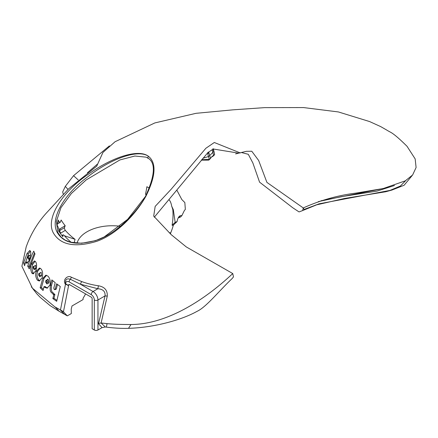 <?xml version="1.0" encoding="UTF-8"?>
<svg xmlns="http://www.w3.org/2000/svg" width="438" height="438" viewBox="0 0 438 438"><rect width="100%" height="100%" fill="white"/><g stroke="black" fill="none" stroke-linecap="round" stroke-linejoin="round"><path stroke-width="0.66" d="M53.392 233.011C60.537 245.066 74.953 247.848 96.639 241.36C116.535 234.467 135.621 214.489 145.859 196.334C135.457 213.793 116.815 233.016 97.816 239.821C76.957 246.178 63.329 243.539 56.935 231.905C50.031 218.223 64.331 193.826 87.907 176.689C110.852 158.704 138.09 148.898 148.471 156.311C138.764 148.663 112.615 156.93 89.122 173.727C62.798 191.072 45.092 218.316 53.392 233.011M71.328 242.422A60.105 48.711 12 0 1 64.205 235.502L63.307 234.812L62.891 235.151A60.126 23.033 -43 0 0 62.837 236.723A59.502 48.218 12 0 1 58.796 231.034A59.086 22.634 137 0 1 58.845 229.468L58.002 226.785A60.105 48.711 12 0 1 57.115 225.154A59.76 26.324 144.8 0 1 58.21 220.007A60.105 48.711 -168 0 0 59.097 221.639L59.869 222.405L60.439 221.973A59.086 22.634 137 0 1 61.139 220.013A59.502 48.218 -168 0 0 65.18 225.696L60.132 228.751A3.849 3.115 12 0 1 58.84 229.233M64.435 235.764L75.04 239.323A60.105 48.711 12 0 1 65.295 230.355L64.545 228.975L64.485 227.656A60.126 23.033 137 0 1 65.18 225.696M148.334 158.326A1.281 1.155 123.6 0 1 148.477 156.311L148.471 156.311C156.623 162.958 155.753 176.3 145.859 196.334L145.416 196.509C154.641 176.525 155.824 163.949 148.975 158.786L146.117 157.16L134.855 156.027L119.864 159.952L86.089 179.985L71.378 193.492L60.948 207.689L56.354 221.453L57.92 232.764A60.274 60.274 0 0 0 57.947 232.819M172.824 209.725A61.917 51.186 -122.3 0 1 172.085 225.214A61.659 2.584 2.4 0 1 172.911 225.493L177.089 221.579L175.14 222.362L173.349 209.731L172.824 209.725A62.557 38.61 -152.5 0 0 171.652 206.106A11.114 5.491 91.1 0 0 168.931 199.629M169.156 232.688L170.568 232.906M178.403 217.555A6.937 3.427 -88.9 0 1 178.742 217.253A6.937 3.427 -88.9 0 1 179.991 216.81A6.937 3.427 -88.9 0 1 180.626 216.947L178.195 217.938M101.107 322.981L107.283 296.088C107.567 290.295 104.611 286.852 98.419 285.768C92.752 284.974 87.157 283.567 81.627 281.535L80.395 284.207L70.376 279.263C66.658 278.135 65.059 279.581 65.574 283.605L68.569 285.675L68.569 285.127A1.281 0.739 60 0 1 68.837 284.536A1.281 0.739 60 0 1 69.478 284.601L91.241 297.167A1.281 0.739 60 0 1 92.144 298.738L92.144 328.746L94.323 330A2.562 1.478 0 0 0 96.136 330.433A2.562 1.478 0 0 0 97.948 330L102.043 327.64L105.306 326.983L101.107 322.981L98.287 323.447L102.043 327.64M77.033 243.232A35.538 20.52 180 0 1 120.28 226.293M304.043 209.452L319.16 203.812L302.647 210.563L303.271 207.951C320.052 200.358 337.594 195.408 355.908 193.109L383.272 188.526L405.287 180.845L412.629 174.981L416.1 167.497L415.164 158.912L407.044 146.314C398.93 138.238 393.209 133.426 389.891 131.882L387.269 130.425M315.3 205.154L344.503 198.485L385.719 191.756L391.988 190.037L319.16 203.812M318.338 201.628L341.372 196.673L376.998 191.105L394.463 185.515M298.951 211.866L292.748 207.749L298.951 211.866M68.569 285.675L63.461 311.801L67.304 315.864L71.339 313.537L71.202 309.228L72.018 305.959L83.072 299.581L83.072 298.322L85.613 293.92M386.929 130.174L380.688 126.598L369.557 121.545L338.393 111.947L303.539 107.567L264.601 107.633L232.912 109.839L196.038 113.316L154.822 122.936L115.084 141.726L102.925 152.473L96.721 166.161L68.739 188.723L46.861 212.501C38.905 221.163 32.609 231.05 27.972 242.165L26.236 246.693L21.9 266.233L32.428 288.188L55.188 307.153L60.482 309.973L55.232 307.065L59.031 311.215L67.304 315.864M63.461 311.801L60.444 310.06L64.287 314.123M176.925 190.289L181.819 199.542L184.841 202.564L185.334 209.397L184.338 210.596L181.847 215.693A8.223 4.062 91.1 0 0 178.792 216.963A8.223 4.062 91.1 0 0 177.089 221.579M171.652 206.106L173.349 209.731M172.085 225.214L175.14 222.362M213.476 150.267L212.063 149.736L212.824 152.424L213.782 151.34L212.742 148.92L238.803 153.158M154.291 217.21L208.302 152.063L207.842 154.28L208.712 152.101L212.063 149.736M304.207 209.78L303.271 207.951L266.912 182.389L258.655 160.483L251.79 151.247L246.38 151.318L235.6 153.902M232.748 273.553L233.487 276.876L232.178 278.519C220.369 289.589 207.574 305.45 198.589 310.553L194.231 312.852C177.51 321.322 151.34 327.712 128.498 328.325L131.006 324.514C166.73 324.344 204.311 300.293 232.748 273.553L186.298 246.933L171.22 234.675L153.705 216.104L155.167 206.402L171.154 189.254L205.876 148.268L214.313 142.503L240.314 152.944M128.498 328.325C121.934 328.566 114.559 328.161 106.368 327.12L107.058 323.633C112.889 324.224 120.872 324.514 131.006 324.514M59.031 311.215L50.036 305.56L40.197 297.342L36.644 293.624L31.333 286.764M241.776 152.616L248.302 154.302L252.879 163.007L259.575 182.164L292.748 207.749M380.217 189.161L320.977 200.763M78.232 179.936L73.54 175.693L65.311 186.374L68.038 189.451M65.311 186.374L62.678 191.981L63.368 194.538M106.368 327.12L105.306 326.983M101.14 322.987L107.058 323.633M65.886 284.125L65.465 284.306L60.482 309.973L63.499 311.714M302.647 210.563L299.231 211.872M98.419 285.768L97.855 288.741C103.089 289.157 105.481 291.544 105.032 295.902L98.955 321.892L98.287 323.447M81.627 281.535L71.416 277.281C67.928 274.692 62.158 279.734 65.465 284.306M107.283 296.088L105.032 295.902L97.948 299.992A2.562 1.478 180 0 1 96.136 300.43A2.562 1.478 180 0 1 94.323 299.992L94.323 330M180.626 216.947L181.847 215.693M97.247 164.261L87.365 172.824M109.385 145.892L73.54 175.693M214.642 154.373L213.717 150.409L214.625 154.51L211.954 156.574L209.014 159.974M213.032 156.218L214.275 155.085L212.704 156.388L213.689 155.452L212.824 152.424L209.698 155.567L208.712 152.101M211.406 157.143L212.704 156.388M210.503 158.54L208.592 160.133L209.282 159.333L201.65 159.744M201.332 160.138L208.592 160.133M209.567 159.24L209.282 159.333L208.488 156.541L209.698 155.567L210.53 158.485M30.457 255.962L30.359 255.119L28.158 255.847L27.808 256.35L27.627 257.823L28.541 258.59L28.525 259.444L29.904 258.48L28.191 257.435L28.246 255.825L29.302 255.628L28.963 256.252M27.627 257.823L28.191 257.435L27.868 257.96M33.474 266.32L33.819 266.479L33.474 266.32L33.819 266.479L33.113 266.83L33.168 268.302L33.857 267.925L33.584 266.304L34.279 266.112L33.929 266.726M35.659 265.34L33.819 266.479L33.868 267.925L33.523 268.445L33.178 268.302L34 268.757L34.104 269.737L35.768 268.828L35.659 265.34L33.961 266.277M38.96 273.443L39.382 273.597L38.96 273.443L39.382 273.597L38.582 273.953L38.763 275.42L39.557 275.048L39.365 273.657M39.086 275.595L39.639 276.756L41.561 275.841L41.134 272.326L39.382 273.597L39.568 275.048L38.998 275.579M46.023 280.643L46.39 280.703L45.64 281.152L45.607 281.99L46.045 282.685L46.828 282.236L46.877 281.508L46.11 280.621L46.439 280.484L46.28 280.829M48.996 281.108L46.877 281.508L46.833 282.236L46.045 282.685L46.625 282.833L46.937 283.972L48.903 282.877L48.996 281.108L47.89 279.176L45.946 280.676M28.382 256L28.191 257.435M25.18 263.561L28.404 254.024L30.408 251.094M26.992 253.597L29.828 250.443L30.49 251.319C31.125 252.272 30.742 255.228 29.335 260.194L26.756 263.386L25.722 261.88L24.555 265.718L23.592 262.964L26.992 253.597L28.404 254.024M27.539 263.118L27.353 262.751L25.908 262.504M27.353 262.751L27.167 262.138L25.722 261.88M25.065 263.2L23.592 262.964M34.996 253.936L29.242 268.877L27.709 266.118C30.074 259.203 32.084 254.221 33.742 251.177L34.996 253.936M29.707 267.339L29.138 266.282L27.709 266.118M29.138 266.282L34.487 252.885M33.523 268.445L33.178 268.302M35.577 261.749C36.803 263.353 36.907 266.331 35.894 270.689L33.064 273.87L31.739 273.016C30.392 269.052 30.277 266.074 31.388 264.081L34.465 260.922L35.577 261.749M33.786 273.706L33.129 273.066L31.739 273.016M33.129 273.066C31.793 269.14 31.678 266.211 32.779 264.289L31.388 264.081M32.779 264.289L35.122 261.24M39.568 275.048L41.561 275.841M40.986 268.872C42.601 270.728 43.001 273.706 42.179 277.812L39.174 280.999L37.378 280.139C35.582 277.314 35.221 274.33 36.294 271.199L39.508 268.023L40.986 268.872M39.836 280.851L38.703 280.079L37.378 280.139M38.703 280.079C36.929 277.298 36.568 274.369 37.63 271.292L36.294 271.199M37.63 271.292L40.165 268.209M46.833 282.236L48.903 282.877M46.455 282.762L46.045 282.685M43.313 289.381L41.435 287.574L44.008 278.354L46.483 275.278M42.754 278.387L45.853 275.212L47.917 276.115C49.899 278.13 50.6 281.092 50.014 285.007L47.069 288.171L44.583 287.312L43.986 286.682L43.061 290.525L40.148 287.761L42.754 278.387L44.008 278.354M47.633 288.029L45.804 287.158L44.583 287.312M45.804 287.158L45.218 286.54L43.986 286.682M41.435 287.574L40.148 287.761M56.891 300.386L53.962 298.245L54.903 294.456L54.17 294.002L53.058 294.248C51.41 291.708 49.483 293.214 50.403 285.335L51.887 279.92L55.199 282.674L53.792 288.089L54.268 289.562L55.911 289.463M55.407 289.31L56.332 288.927L55.199 289.184L56.59 283.775L60.285 286.54L56.672 301.328L52.839 298.557L53.797 294.714L53.058 294.248M54.268 289.562L55.199 289.184M56.332 288.927L57.477 284.459M53.962 298.245L52.839 298.557M54.903 294.456L53.797 294.714M54.17 294.002C52.664 291.604 50.567 292.995 51.58 285.149L52.817 280.709M28.404 258.371L28.525 259.444M30.359 255.119L29.083 255.77M33.71 268.549L34.104 269.737M33.868 267.925L35.768 268.828M41.134 272.326L39.163 273.421M46.001 282.515L46.778 283.84M46.258 280.588L46.039 280.298M412.169 175.518L404.126 185.247L391.988 190.037M388.906 190.859L400.392 186.035L405.719 180.598M149.424 188.137L149.303 188.077A53.37 5.563 -154.2 0 0 146.867 186.736A59.502 34.35 120 0 1 145.46 194.231A56.748 5.913 25.8 0 1 146.38 194.74M59.869 222.405L60.439 221.973M63.307 234.812L62.01 235.682M75.04 239.323L74.126 242.942M146.478 194.554L145.46 194.231M59.097 221.639L57.531 222.586M60.302 233.339A5.897 4.78 -168 0 0 60.794 233.076A2.053 0.909 -121.2 0 1 59.957 231.751A2.053 0.909 -121.2 0 1 59.754 230.514A3.849 3.115 12 0 1 58.796 230.919M60.794 233.076L65.295 230.355M60.132 228.751L59.754 230.514L64.485 227.656M97.948 330L97.948 299.992A6.926 3.997 -120 0 0 93.053 291.511A2.562 1.478 120 0 0 91.772 292.869A2.562 1.478 120 0 0 91.241 294.654A4.358 2.518 60 0 1 94.323 299.992M71.416 277.281L70.376 279.263A2.562 1.478 120 0 0 69.713 280.128A2.562 1.478 120 0 0 69.182 281.919L91.241 294.654M68.569 285.127L69.478 284.601M207.842 154.28L208.488 156.541L202.838 158.304M65.574 283.605A5.13 2.962 60 0 1 69.182 281.919M65.749 284.152L68.547 285.768M93.053 291.511L80.395 284.207L97.855 288.741L93.053 291.511M51.58 285.149L50.403 285.335M39.639 276.756L39.491 275.732L39.07 275.59M46.516 280.802L48.142 279.373M46.39 280.703L47.89 279.176M46.625 282.833L46.937 283.972M170.568 233.202A63.351 63.351 0 0 0 173.366 225.044M31.848 287.454L32.428 288.188M213.717 150.409L213.246 148.745M170.568 234.045L170.568 232.846M57.247 224.13L60.17 222.367M61.889 235.524L63.039 234.828M145.416 196.509L127.628 219.35L104.189 236.936L95.583 240.626L81.545 243.276L70.277 242.148L65.191 240.117L61.26 237.292L57.92 232.764"/></g></svg>
